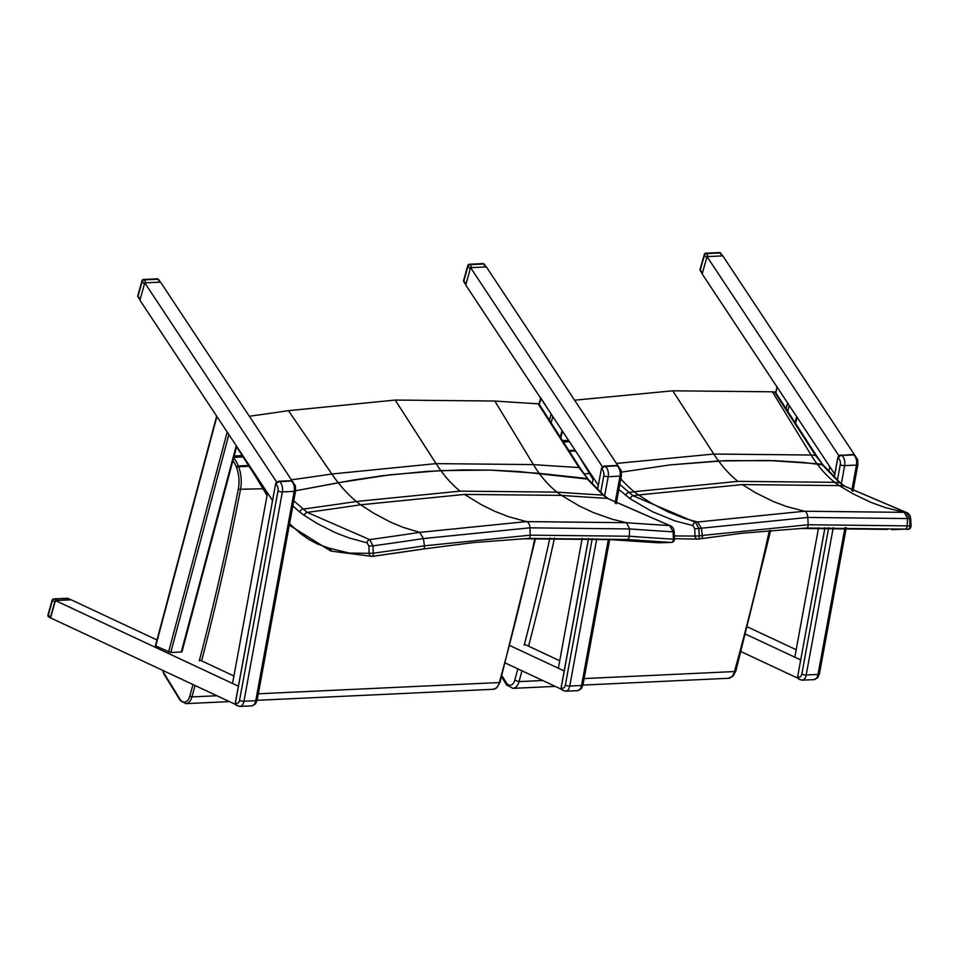 <?xml version="1.0" encoding="UTF-8"?>
<svg xmlns="http://www.w3.org/2000/svg" width="959" height="959" viewBox="0 0 959 959"><rect width="100%" height="100%" fill="white"/><g stroke="black" fill="none" stroke-linecap="round" stroke-linejoin="round"><path stroke-width="1.44" d="M580.159 468.16A3.201 1.87 147.4 0 0 580.123 468.112L539.222 404.266L538.131 403.763L578.972 467.512L587.963 479.128L518.519 471.492L490.6 470.102L462.31 469.922L426.431 471.408L382.689 475.7L353.14 480.075L295.612 490.756L338.251 482.725A159.278 81.455 79.8 0 1 331.838 473.998A2641.781 1287.913 -170.8 0 1 291.404 479.8M538.131 403.763A2551.419 863.735 -157.9 0 1 494.832 401.03L395.192 400.059L288.431 410.668A2551.419 1243.859 -170.8 0 1 249.328 416.242M236.609 446.822L255.262 475.916L255.346 474.561M494.832 401.03L533.384 464.588A159.278 98.777 -84.4 0 0 539.21 473.338L586.74 478.457L602.971 495.084A3.201 2.35 -51.1 0 1 603.966 495.479L587.927 479.08L580.123 468.112A3.201 1.87 147.4 0 0 580.123 468.1A3.201 1.87 147.4 0 0 578.972 467.512A2641.781 894.327 -157.9 0 1 533.384 464.588L436.081 463.629L331.838 473.998L288.431 410.668M603.966 495.479A3.201 2.35 -51.1 0 1 604.002 495.503L608.294 498.692A3.201 2.421 -55.9 0 0 607.395 498.38A2698.782 913.615 -157.9 0 1 561.459 495.395A128.386 79.633 -84.4 0 1 556.951 492.111L460.092 491.14A158.942 90.709 87.3 0 1 440.852 470.581L490.6 470.102L539.21 473.338A159.266 98.777 -84.4 0 0 556.951 492.111A2690.582 910.846 -157.9 0 0 602.971 495.084L607.395 498.38L669.67 525.568A3.201 2.601 -78.3 0 1 669.945 525.616A3.201 2.601 -78.3 0 1 669.993 525.616M330.879 551.077L372.068 556.4A3.201 3.201 0 0 0 372.188 556.388A3.201 1.486 -97.8 0 1 372.164 556.388A3.201 2.625 -95.9 0 1 369.119 553.331L373.243 553.199L372.979 545.851L369.635 539.593L307.228 512.394A2698.782 1315.7 9.2 0 0 360.716 504.782L464.516 494.424L561.459 495.395L579.392 506.004L593.225 512.502L612.082 519.191L626.491 522.703A2805.674 949.806 -157.9 0 0 669.67 525.568L673.134 531.825L674.213 531.754L674.477 539.102L673.41 539.174A3.201 2.134 93.4 0 1 671.288 542.41L657.119 542.722M629.272 536.237L530.267 535.158L424.453 545.803A3.201 1.534 81.4 0 1 423.387 548.992L473.374 542.602L528.649 538.407L627.162 539.485A3.201 2.086 -85.8 0 0 629.272 536.237L629.631 528.936L626.491 522.703L526.539 521.6L419.73 532.365A2805.674 1367.81 -170.8 0 1 369.635 539.593A3.201 2.601 101.7 0 0 367.141 542.866L368.855 545.983L372.979 545.851A2813.622 1371.694 9.2 0 0 423.446 538.562L529.967 527.834L629.631 528.936A2813.622 952.503 22.1 0 0 673.134 531.825L673.41 539.174A2817.29 953.737 -157.9 0 1 629.308 536.237A3.201 2.086 94.2 0 1 627.198 539.485A2816.235 953.378 22.1 0 0 671.288 542.41A3.201 2.625 -95.9 0 0 671.612 542.398L671.612 542.398A3.201 3.201 0 0 0 674.477 539.102M368.855 545.983L369.119 553.331L349.064 553.055L329.093 548.116L331.754 551.113M460.092 491.14L356.364 501.485A2690.582 1311.696 -170.8 0 1 302.78 509.109A3.201 2.35 128.9 0 0 299.795 512.094L304.351 515.462A3.201 2.421 124.1 0 1 307.228 512.394L293.766 500.826M423.387 549.004A3.201 1.534 81.4 0 1 423.363 549.004L372.188 556.388A3.201 1.486 -97.8 0 0 373.243 553.199A2817.29 1373.48 -170.8 0 0 424.417 545.815L423.446 538.562L419.73 532.365L402.888 527.282L390.205 521.984L373.315 512.969L360.716 504.782A128.386 65.668 79.8 0 1 356.364 501.485A159.266 81.455 79.8 0 1 338.251 482.725L390.037 474.801L440.852 470.581A158.954 90.709 87.3 0 1 436.081 463.629L395.192 400.059M372.212 556.376A2816.235 1372.964 9.2 0 0 423.303 549.004A3.201 1.534 -98.6 0 0 423.339 549.004A3.201 1.534 -98.6 0 0 424.417 545.815M627.162 539.485L610.511 539.641L657.131 542.722M201.606 660.847A1931.27 1102.203 -92.7 0 0 240.445 489.821A25.629 14.625 -92.7 0 0 238.623 466.757A1.606 0.659 159 0 0 236.561 467.656A24.023 13.714 87.3 0 1 238.264 489.294L262.85 488.778M192.963 684.534A1929.676 1101.292 87.3 0 1 189.762 696.21A11.208 6.401 87.3 0 1 180.304 699.746L163.797 672.906A4.807 2.745 87.3 0 1 163.078 670.533M233.792 457.371L243.478 456.928M291.836 480.998L277.163 481.838M277.139 481.766L275.545 484.283A3.201 2.433 -57.2 0 1 277.259 481.67M235.494 704.002L235.542 704.17A3.201 2.433 -57.2 0 1 235.446 702.623L275.545 484.283L276.204 484.715A4.807 2.745 87.3 0 1 278.002 490.9L239.558 700.25A4.807 2.745 87.3 0 1 236.106 703.055L235.47 702.479M235.974 704.853L235.542 704.17M237.748 705.644L236.046 704.961L237.005 705.62A3.201 2.433 -57.2 0 1 236.106 703.055M617.644 465.774L602.959 466.613M602.947 466.542L601.341 469.071A3.201 2.433 -57.2 0 1 603.067 466.458M561.303 688.79L561.351 688.958A3.201 2.433 -57.2 0 1 561.255 687.411L588.61 538.431M561.279 687.267L561.351 688.958M563.556 690.42L561.854 689.737L562.801 690.408A3.201 2.433 -57.2 0 1 561.914 687.831L561.183 687.315L588.526 538.419M774.5 391.979A3.261 1.606 -146.9 0 0 774.105 391.931A2551.419 854.793 -158.1 0 1 772.391 391.811L811.11 455.022A2641.781 885.073 -158.1 0 0 815.474 455.333A3.201 1.882 147.1 0 1 816.636 455.933L776.071 393.202L774.5 391.979L815.474 455.333L822.966 464.911L803.186 462.418L775.351 460.704L725.759 460.656L670.473 464.851L621.492 472.104L670.473 464.851L718.579 460.955A158.954 90.709 87.3 0 1 713.796 454.039L616.445 463.425M581.142 459.817L580.998 459.133M844.927 486.285A3.201 2.421 123.7 0 0 844.855 486.249L840.528 483.084A3.201 2.35 128.5 0 0 839.545 482.689L821.731 464.228L816.96 463.724A159.278 98.705 -84.4 0 1 811.11 455.022L713.796 454.039L672.739 390.804L574.585 400.191M772.391 391.811L672.739 390.804M911.05 526.011L909.935 526.071A3.201 2.086 94.1 0 1 907.837 529.332A3.201 2.625 83.4 0 0 908.221 529.32A3.201 3.201 0 0 0 911.05 526.011L910.75 518.663L909.635 518.723L909.935 526.071A2817.29 943.872 -158.1 0 1 907.214 525.88A3.201 2.086 94.2 0 1 905.116 529.128A2816.235 943.512 21.9 0 0 907.837 529.332L908.209 529.32M701.329 538.646L742.338 533.204L806.555 528.025L905.08 529.128A3.201 2.086 -85.8 0 0 907.178 525.868L808.161 524.753L702.36 535.446A3.201 1.546 81.4 0 1 701.293 538.646A3.201 1.546 81.4 0 1 701.269 538.646A3.201 1.534 -98.6 0 0 702.324 535.446L702.36 535.446A2817.29 1363.614 -171 0 1 699.195 535.913L695.023 536.081A3.201 2.625 83.4 0 0 698.02 539.138L698.02 539.138A3.201 2.625 83.4 0 0 698.104 539.126A3.201 1.534 -98.6 0 0 698.128 539.126A3.201 1.534 -98.6 0 0 699.195 535.913L698.895 528.565L695.479 522.343L633.12 495.779L619.778 484.475M618.855 489.498L630.255 498.848L652.276 511.615L674.788 520.845L693.009 525.616L694.724 528.733L698.895 528.565A2813.622 1361.828 9 0 0 701.341 528.205L807.826 517.44L808.161 524.753A3.201 1.834 87.3 0 1 806.555 528.025L742.338 533.204L701.257 538.658A3.201 1.534 -98.6 0 1 701.221 538.658A2816.235 1363.099 9 0 1 698.164 539.114L701.245 538.658M693.009 525.616A3.201 2.601 -78.8 0 1 695.479 522.343A2805.674 1357.98 -171 0 0 697.601 522.02L684.966 518.543L668.051 511.914L651.137 503.055L638.514 494.976L742.302 484.583L839.269 485.602A2698.782 904.169 21.9 0 0 843.968 485.937L906.219 512.502L909.635 518.723A2813.622 942.637 21.9 0 1 907.514 518.567L907.214 525.88M702.36 535.446L701.341 528.205L697.601 522.02L804.397 511.231A6.401 3.656 87.3 0 1 807.826 517.44L907.514 518.567L904.361 512.37L804.397 511.231L786.368 506.46L772.966 501.365L755.32 492.614L742.302 484.583M905.08 529.128L891.738 529.668M906.519 512.55A3.201 2.601 101.2 0 0 906.447 512.538A3.201 2.601 101.2 0 0 906.219 512.502A2805.674 939.976 -158.1 0 1 904.361 512.37L885.193 507.551L871.072 502.432L852.683 493.645L839.269 485.602A128.386 79.573 -84.4 0 1 834.75 482.353L737.879 481.346L634.175 491.715A2690.582 1302.274 -171 0 1 628.672 492.542A3.201 2.35 -51.5 0 0 625.7 495.527M737.879 481.346A158.942 90.709 87.3 0 1 718.579 460.955L768.339 460.464L816.96 463.724A159.266 98.705 -84.4 0 0 834.75 482.353A2690.582 901.412 -158.1 0 0 839.545 482.689L843.968 485.937A3.201 2.421 123.7 0 1 844.855 486.249L907.969 513.149L910.007 515.522L910.75 518.663M630.255 498.848A3.201 2.421 -56.3 0 1 633.12 495.779A2698.782 1306.242 9 0 0 638.514 494.976A128.386 65.727 79.8 0 1 634.175 491.715A159.266 81.539 79.8 0 1 620.809 478.829M517.848 668.879A1928.07 1100.381 87.3 0 1 514.731 680.231L519.023 681.621A12.815 7.312 -92.7 0 1 512.981 688.358L506.688 685.062L506.676 683.311L501.869 675.52M563.377 441.979L569.466 441.691M583.947 473.77L589.341 473.518M839.401 455.489L854.325 454.914M841.319 483.708L844.639 465.642A8.008 4.567 -92.7 0 0 841.642 455.333L853.989 454.65M841.211 455.046L839.425 455.573M800.01 679.38L798.499 678.852A3.201 2.433 -57.2 0 1 797.708 676.359L825.004 527.702M798.487 678.852L797.648 676.275L798.379 676.79A4.807 2.745 87.3 0 0 801.82 673.985L828.696 527.654M582.221 538.203L558.354 668.231L564.192 670.964L509.888 645.551M559.72 660.751L524.417 644.232M505.273 662.993L561.554 689.329M602.947 467.584L470.593 267.657L465.714 284.991L598.296 485.254L593.321 477.738L592.159 484.127M470.593 267.657L486.357 266.926L618.267 466.17M549.495 420.294L551.161 414.048L540.684 397.781M233.912 675.975L199.532 659.876M156.988 639.965L71.182 599.807L55.418 600.55L50.551 617.872L235.746 704.553M292.459 481.394L160.549 282.138L144.785 282.881L139.918 300.203L272.488 500.466L267.525 492.962L232.546 683.443L238.383 686.176L55.418 600.55M277.139 482.797L144.785 282.881M216.65 416.122L155.418 645.851L170.774 652.504L228.865 434.571M236.262 445.743L181.287 652.012L181.97 651.808L236.705 446.414M181.287 652.012L170.774 652.504M818.554 527.834L794.807 657.179L800.657 659.912L745.766 634.223M796.186 649.711L747.636 626.994M741.139 651.664L797.984 678.277M839.401 456.532L707.047 256.616L702.18 273.938L834.75 474.202L829.787 466.697L828.816 471.972M707.047 256.616L722.81 255.873L854.721 455.129M777.15 386.741L775.867 392.914M786.092 408.702L787.615 402.996L777.317 387.448M720.844 253.284A1.606 1.606 0 0 0 719.43 252.565L719.43 252.565A1.606 0.911 87.3 0 1 720.089 252.972A1.606 0.947 -33.5 0 1 720.844 253.284L722.571 255.885L707.31 256.604M706.975 256.904L702.252 273.651L700.286 270.702A1.606 0.947 -33.5 0 1 700.31 269.875A1.606 0.659 -164.3 0 1 700.082 269.383A1.606 1.606 0 0 0 700.286 270.702M706.459 257.779L704.529 254.866A1.606 0.947 -33.5 0 1 706.423 253.62A1.606 0.911 -92.7 0 0 705.764 253.2A1.606 1.606 0 0 0 704.302 254.363A1.606 0.659 15.7 0 0 704.529 254.866L700.31 269.875L702.24 272.8M56.557 600.202L53.908 598.967A1.606 0.911 -92.7 0 0 53.644 598.907A1.606 1.606 0 0 0 52.17 600.082A1.606 0.659 15.7 0 0 52.397 600.574A1.606 1.259 -64.9 0 1 53.908 598.967L67.574 598.332A1.606 1.259 -64.9 0 1 68.053 598.428L70.69 599.651L55.682 600.538M48.178 615.594A1.606 0.659 -164.3 0 1 47.95 615.091L47.95 615.091A1.606 1.606 0 0 0 48.813 616.973A1.606 1.259 -64.9 0 1 48.178 615.594L50.611 616.733L54.831 601.713L52.397 600.574L48.178 615.594M55.346 600.837L54.831 601.713M50.611 616.733L50.635 617.584M67.046 598.356A1.606 0.911 87.3 0 1 67.31 598.272A1.606 0.911 87.3 0 1 67.574 598.332L70.223 599.567M160.285 282.15L145.049 282.869M144.701 283.169L139.99 299.915L138.024 296.966A1.606 0.947 -33.5 0 1 138.048 296.139A1.606 0.659 -164.3 0 1 137.82 295.648A1.606 1.606 0 0 0 138.024 296.966M144.198 284.044L142.268 281.131A1.606 0.947 -33.5 0 1 144.162 279.884A1.606 0.911 -92.7 0 0 143.502 279.465A1.606 1.606 0 0 0 142.04 280.639A1.606 0.659 15.7 0 0 142.268 281.131L138.048 296.139L139.978 299.064M158.583 279.548A1.606 1.606 0 0 0 157.168 278.829L157.168 278.829A1.606 0.911 87.3 0 1 157.815 279.249A1.606 0.947 -33.5 0 1 158.583 279.548L160.309 282.15M484.379 264.324A1.606 1.606 0 0 0 482.976 263.605L482.976 263.605A1.606 0.911 87.3 0 1 483.624 264.025A1.606 0.947 -33.5 0 1 484.379 264.324L486.105 266.938L470.857 267.645M470.509 267.945L465.798 284.703L463.82 281.742A1.606 0.947 -33.5 0 1 463.844 280.927A1.606 0.659 -164.3 0 1 463.617 280.436A1.606 1.606 0 0 0 463.82 281.742M470.006 268.832L468.076 265.907A1.606 0.947 -33.5 0 1 469.958 264.66A1.606 0.911 -92.7 0 0 469.311 264.252A1.606 1.606 0 0 0 467.848 265.415A1.606 0.659 15.7 0 0 468.076 265.907L463.844 280.927L465.774 283.84M267.309 494.149L256.293 476M674.201 531.754L673.446 528.553L671.708 526.407L608.294 498.692A3.201 2.421 -55.9 0 1 608.342 498.716M329.093 548.116L317.333 543.969L308.702 539.342L300.299 533.444L289.57 523.686M304.351 515.462L317.489 523.674L335.326 532.653L348.896 537.903L367.141 542.866M292.831 505.884L299.795 512.094M464.516 494.424L481.886 504.997L495.132 511.459L508.534 516.673L526.539 521.6A6.401 3.656 87.3 0 1 529.967 527.834L530.267 535.158A3.201 1.834 87.3 0 1 528.649 538.407L473.374 542.602L423.339 549.004M238.264 489.294A1929.676 1101.292 87.3 0 1 199.28 660.859M189.762 696.21L191.908 696.905A1931.27 1102.203 -92.7 0 0 195.037 685.493M180.316 700.609L185.866 703.63A12.815 7.312 -92.7 0 0 191.908 696.905L216.914 695.731M249.436 466.254L238.623 466.757L238.323 465.954A1.606 0.659 159 0 0 236.262 466.853L236.561 467.656M232.45 460.056A24.023 13.714 87.3 0 1 236.262 466.853M248.944 465.463L238.323 465.954A25.629 14.625 -92.7 0 0 233.636 457.958M258.331 693.801L499.315 682.544A12.815 7.312 87.3 0 1 493.274 689.281L257.132 700.31M534.906 538.323A1931.27 1102.203 87.3 0 1 499.315 682.544L499.795 681.717M275.569 484.151L235.387 702.539L236.334 705.189M290.769 480.759L291.2 481.046A3.201 2.433 -57.2 0 1 292.387 481.346L290.937 480.699L278.434 481.274M237.005 705.62L239.942 706.435A8.008 4.567 -92.7 0 0 243.934 701.257L282.378 491.907A8.008 4.567 -92.7 0 0 279.381 481.598L291.2 481.046A8.008 4.567 87.3 0 1 294.197 491.356A3.201 0.995 10.4 0 0 295.6 490.804L295.384 485.805L292.387 481.346M278.002 490.9A3.201 0.995 -169.6 0 0 282.378 491.907L294.197 491.356L255.753 700.705A3.201 0.995 10.4 0 0 257.156 700.154L255.454 703.99L251.761 705.884L239.942 706.435M239.558 700.25A3.201 0.995 -169.6 0 0 243.934 701.257L255.753 700.705A8.008 4.567 87.3 0 1 251.761 705.884M278.949 481.31L279.381 481.598A3.201 2.433 122.8 0 0 276.204 484.715M601.377 468.927L597.469 489.713M597.541 489.773L601.341 469.071L602.012 469.49A4.807 2.745 87.3 0 1 603.81 475.676L600.682 492.698M616.577 465.547L617.009 465.822A3.201 2.433 -57.2 0 1 618.195 466.134L616.733 465.475L604.23 466.062M604.626 496.007L608.186 476.683A8.008 4.567 -92.7 0 0 605.189 466.374L617.009 465.822A8.008 4.567 87.3 0 1 620.005 476.132A3.201 0.995 10.4 0 0 621.408 475.58L621.192 470.593L618.195 466.134M608.366 539.485L581.562 685.481A3.201 0.995 10.4 0 0 582.964 684.93L581.25 688.766L577.57 690.66L565.738 691.211A8.008 4.567 -92.7 0 0 569.742 686.033A3.201 0.995 -169.6 0 1 565.366 685.026A4.807 2.745 87.3 0 1 561.914 687.831M603.81 475.676A3.201 0.995 -169.6 0 0 608.186 476.683L620.005 476.132L615.055 503.079M596.774 538.79L569.742 686.033L581.562 685.481A8.008 4.567 87.3 0 1 577.57 690.66M592.254 538.574L565.366 685.026M604.745 466.098L605.189 466.374A3.201 2.433 122.8 0 0 602.012 469.49M593.285 477.99L588.49 470.449M694.724 528.733L695.023 536.081L674.357 535.937M549.891 537.975A1928.07 1100.381 87.3 0 1 524.165 645.215M542.71 680.518L519.023 681.621A1931.27 1102.203 -92.7 0 0 521.984 670.821M528.565 646.174A1931.27 1102.203 -92.7 0 0 554.506 537.915M514.731 680.231A9.614 5.49 87.3 0 1 506.676 683.311M568.855 450.514L575.112 450.227M569.358 451.305L575.628 451.018M584.127 678.576L734.474 671.552A12.815 7.312 87.3 0 1 728.432 678.289L582.94 685.086M769.358 530.543A1931.27 1102.203 87.3 0 1 734.474 671.552L735.445 669.921M837.83 457.875L837.806 458.018A3.201 2.433 -57.2 0 1 839.521 455.405M797.732 676.215L824.932 527.702M834.222 477.558L837.806 458.018L838.466 458.45A4.807 2.745 87.3 0 1 840.264 464.636L837.363 480.435M853.03 454.494L841.642 455.333A3.201 2.433 122.8 0 0 838.466 458.45M798.607 678.936L799.267 679.356A3.201 2.433 -57.2 0 1 798.379 676.79M799.267 679.356L802.204 680.171A8.008 4.567 -92.7 0 0 806.195 674.992A3.201 0.995 -169.6 0 1 801.82 673.985M853.989 454.662L854.661 455.081A3.201 2.433 -57.2 0 0 853.474 454.782A8.008 4.567 87.3 0 1 856.459 465.091L844.639 465.642A3.201 0.995 -169.6 0 1 840.264 464.636M844.975 527.63L818.015 674.441L806.195 674.992L833.263 527.606M851.772 490.66L856.459 465.091A3.201 0.995 10.4 0 0 857.861 464.54L857.646 459.541L854.661 455.081M818.015 674.441A3.201 0.995 10.4 0 0 819.418 673.889L817.715 677.725L814.023 679.619A8.008 4.567 87.3 0 0 818.015 674.441M539.294 404.374L540.864 398.488M551.137 422.859L552.816 416.554M562.07 430.531L560.296 437.16M155.706 646.126L216.902 416.506M227.199 432.053L168.544 652.144M795.095 422.619L796.677 416.686M789.281 405.513L787.747 411.255M708.186 256.281L706.423 253.62L720.089 252.972L721.839 255.633M49.305 617.069A1.606 1.259 -64.9 0 1 48.813 616.973L50.563 617.8M145.924 282.545L144.162 279.884L157.815 279.249L159.578 281.898M471.72 267.321L469.958 264.66L483.624 264.025L485.386 266.686M255.262 475.916L267.058 495.479M658.881 542.806L671.576 542.41M330.783 551.053L289.294 525.16M523.89 538.766L610.511 539.641M162.766 670.389L163.713 673.626M163.725 673.65L180.28 700.561M185.866 703.63L229.441 701.604M535.554 538.311L500.035 682.209L496.846 687.759L493.274 689.281M234.164 455.957L242.579 455.561M295.6 490.804L257.156 700.154M561.459 689.209L562.142 689.965M621.408 475.58L616.229 503.799M609.66 539.581L582.964 684.93M562.801 690.408L565.738 691.211M816.636 455.933L822.942 464.875L840.528 483.084M578.169 454.842L593.034 479.332M674.465 538.694L698.008 539.138A3.201 3.201 0 0 0 698.128 539.126M801.041 528.469L887.554 529.368M501.545 676.706L506.628 684.966M512.981 688.358L555.249 686.38M770.664 530.435L735.901 670.892L733 676.179L728.432 678.289M562.513 440.613L568.555 440.337M840.695 455.01L839.425 455.393L837.746 457.934L834.15 477.486M857.861 464.54L852.935 491.368M846.282 527.642L819.418 673.889M802.204 680.171L814.023 679.619M540.6 398.105L539.018 404.063M560.739 437.855L562.513 431.202M775.591 392.591L777.066 387.052M797.121 417.357L795.538 423.303M704.302 254.363L700.082 269.383M719.43 252.565L705.764 253.2M52.17 600.082L47.95 615.091M53.644 598.907L67.31 598.272A1.606 1.606 0 0 1 68.053 598.428M142.04 280.639L137.82 295.648M157.168 278.829L143.502 279.465M467.848 265.415L463.617 280.436M482.976 263.605L469.311 264.252"/></g></svg>
